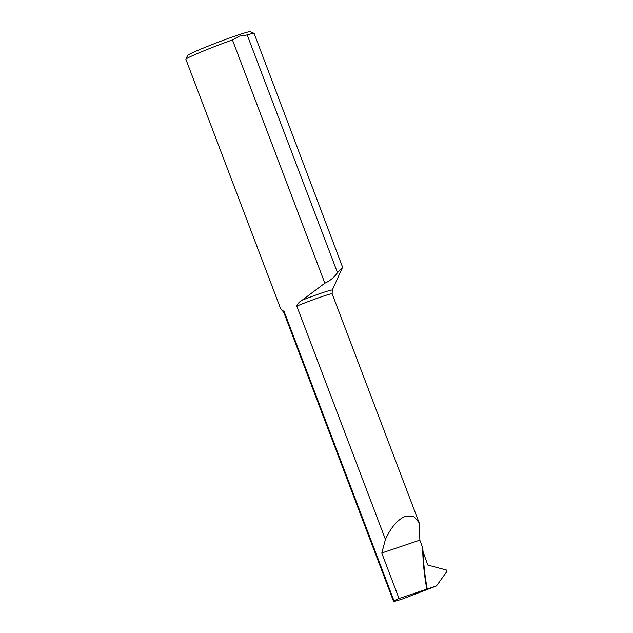 <?xml version="1.0" encoding="UTF-8"?>
<svg xmlns="http://www.w3.org/2000/svg" width="633" height="633" viewBox="0 0 633 633"><rect width="100%" height="100%" fill="white"/><g stroke="black" fill="none" stroke-linecap="round" stroke-linejoin="round"><path stroke-width="0.95" d="M281.289 309.577L283.719 312.219A25.906 1.226 159.2 0 1 284.201 311.745L280.688 308.872L185.888 59.312A36.492 1.733 159.2 0 1 185.896 59.225A36.492 1.733 159.2 0 1 232.438 39.919L324.848 283.188L302.25 300.129A27.33 1.298 -20.8 0 1 322.126 292.857A27.33 1.298 -20.8 0 1 332.254 290.167L342.595 267.229L337.5 272.704C334.105 277.452 329.888 280.949 324.848 283.188M185.896 59.225L187.59 55.467A33.573 1.59 -20.8 0 1 205.401 47.23A33.573 1.59 -20.8 0 1 237.897 35.1A33.573 1.59 -20.8 0 1 250.288 31.65L254.047 33.335A36.492 1.733 159.2 0 1 254.118 33.399L342.595 267.229M254.047 33.335A36.492 1.733 159.2 0 0 247.179 34.942L239.321 36.16L232.438 39.919M419.086 522.668L332.151 293.815A25.906 1.226 159.2 0 0 322.537 296.434A25.906 1.226 159.2 0 0 296.79 306.071L385.434 539.427C391.107 527.044 397.951 519.242 405.951 516.022L413.594 516.14L419.086 522.668L419.885 540.115A25.906 1.226 -20.8 0 1 419.814 540.147L422.63 547.561L423.081 551.707L427.734 565.032L446.574 570.096L447.025 571.29L436.477 585.929L403.158 598.731A25.906 1.226 159.2 0 1 393.544 601.35L283.719 312.219M436.477 585.929L399.019 598.486A36.492 1.733 159.2 0 0 394.035 600.875A25.906 1.226 159.2 0 0 393.544 601.35M394.035 600.875L284.201 311.745M422.63 547.561C422.852 561.329 424.252 575.168 426.808 589.094M399.019 598.486L381.746 553.013L419.814 540.147M381.746 553.013A36.492 1.733 -20.8 0 1 381.826 552.981L385.434 539.427M296.79 306.071C297.779 303.524 299.599 301.537 302.25 300.129M247.179 34.942L337.5 272.704M381.826 552.981L419.885 540.115M427.259 589.109A231.314 193.516 -115 0 1 423.081 551.707M332.151 293.815L332.254 290.167"/></g></svg>
